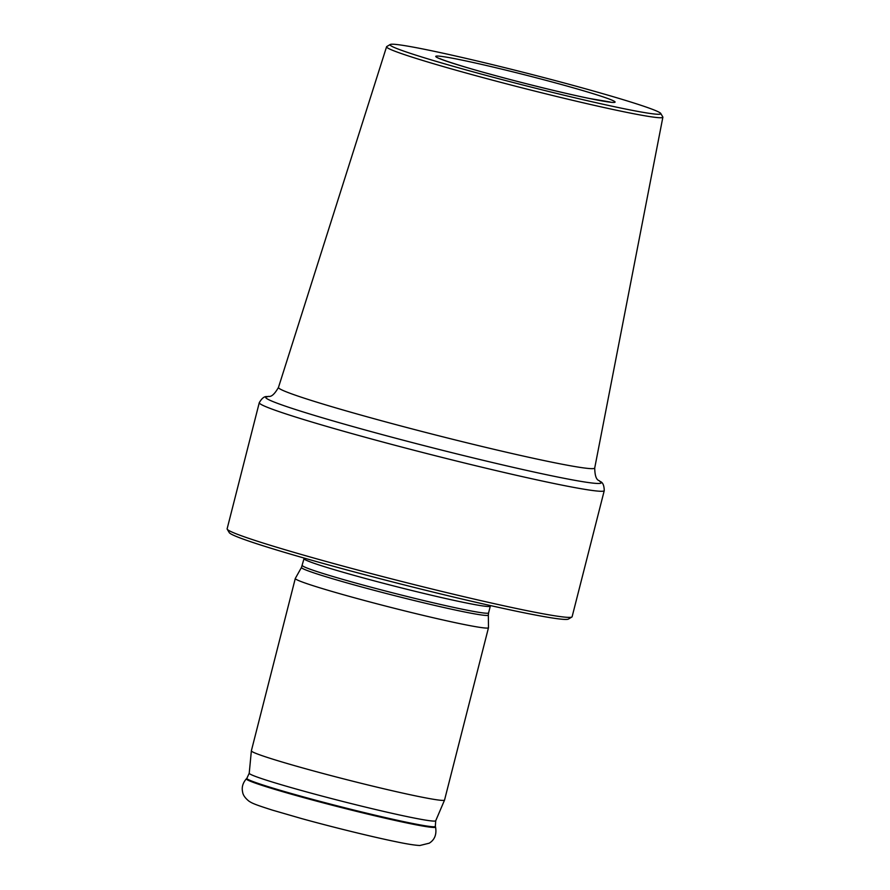 <?xml version="1.0" encoding="UTF-8"?>
<svg xmlns="http://www.w3.org/2000/svg" width="890" height="890" viewBox="0 0 890 890"><rect width="100%" height="100%" fill="white"/><g stroke="black" fill="none" stroke-linecap="round" stroke-linejoin="round"><path stroke-width="1.33" d="M428.023 50.018A139.719 6.208 -165.7 0 1 574.05 85.64A139.719 6.208 -165.7 0 1 660.747 113.453A139.719 6.208 -165.7 0 1 622.811 108.469A139.719 6.208 -165.7 0 1 471.211 71.322A139.719 6.208 -165.7 0 1 390.232 44.5A139.719 6.208 -165.7 0 1 428.023 50.018M660.747 113.453L662.794 116.913A142.567 6.33 -165.7 0 1 662.872 117.202A142.567 6.33 -165.7 0 1 624.09 111.817A142.567 6.33 -165.7 0 1 472.067 74.649A142.567 6.33 -165.7 0 1 386.572 46.77A142.567 6.33 -165.7 0 1 386.772 46.547L390.232 44.5M259.279 402.68A178 7.91 -165.7 0 0 366.235 437.535A178 7.91 -165.7 0 0 555.85 483.882A178 7.91 -165.7 0 0 604.254 490.624L572.114 616.737A178 7.91 -165.7 0 1 571.847 617.037A178 7.91 -165.7 0 1 523.698 609.995A178 7.91 -165.7 0 1 337.655 564.627A178 7.91 -165.7 0 1 227.217 529.183A178 7.91 -165.7 0 1 227.128 528.805L259.279 402.68C262.038 397.897 264.831 395.905 267.645 396.718A173.049 7.687 -165.7 0 1 267.656 396.718C268.435 395.338 271.328 399.855 278.47 387.428A163.17 7.253 14.3 0 0 376.325 419.335A163.17 7.253 14.3 0 0 550.332 461.877A163.17 7.253 14.3 0 0 594.709 468.04L662.872 117.202M571.847 617.037L568.399 619.084A175.152 7.788 -165.7 0 1 521.017 612.164A175.152 7.788 -165.7 0 1 337.944 567.509A175.152 7.788 -165.7 0 1 229.275 532.643L227.217 529.183M488.488 627.661A99.68 4.428 -165.7 0 1 488.488 627.717A99.68 4.428 -165.7 0 1 461.376 623.946A99.68 4.428 -165.7 0 1 355.199 597.991A99.68 4.428 -165.7 0 1 295.291 578.478A99.68 4.428 -165.7 0 1 295.313 578.422L301.488 567.42A96.409 4.283 -165.7 0 0 358.893 586.21A96.409 4.283 -165.7 0 0 462.11 611.452A96.409 4.283 -165.7 0 0 488.332 615.046L488.488 627.661M435.711 820.769L435.344 826.287A97.266 4.317 -165.7 0 1 408.899 822.716A97.266 4.317 -165.7 0 1 304.169 797.084A97.266 4.317 -165.7 0 1 246.897 778.249L249.222 773.232A96.22 4.272 -165.7 0 0 307.35 792.122A96.22 4.272 -165.7 0 0 409.545 817.098A96.22 4.272 -165.7 0 0 435.711 820.769L444.555 800.066A99.68 4.428 -165.7 0 1 444.555 800.066A99.68 4.428 -165.7 0 1 417.455 796.261A99.68 4.428 -165.7 0 1 311.578 770.395A99.68 4.428 -165.7 0 1 251.369 750.826A99.68 4.428 -165.7 0 1 251.369 750.793L295.291 578.478M604.254 490.624C604.121 485.095 602.619 482.013 599.771 481.379A173.049 7.687 -165.7 0 1 599.771 481.379A173.049 7.687 -165.7 0 1 554.07 476.284A173.049 7.687 -165.7 0 1 359.07 428.279A173.049 7.687 -165.7 0 1 267.645 396.718M460.898 59.886A92.56 4.116 -165.7 0 1 587.734 92.037A92.56 4.116 -165.7 0 1 589.937 98.601A92.56 4.116 -165.7 0 1 463.1 66.45A92.56 4.116 -165.7 0 1 460.898 59.886M302.3 565.406A96.12 4.272 -165.7 0 0 360.061 584.218A96.12 4.272 -165.7 0 0 462.455 609.25A96.12 4.272 -165.7 0 0 488.588 612.887L490.301 606.157A96.12 4.272 -165.7 0 1 464.168 602.519A96.12 4.272 -165.7 0 1 361.774 577.499A96.12 4.272 -165.7 0 1 304.013 558.675L301.488 567.42M435.544 826.988A97.633 4.339 -165.7 0 1 409 823.406A97.633 4.339 -165.7 0 1 303.879 797.674A97.633 4.339 -165.7 0 1 246.385 778.772C242.814 782.944 241.557 787.305 242.592 791.866C242.926 794.904 245.028 797.985 248.911 801.122C252.17 803.281 254.685 804.471 272.329 810.1L301.677 818.6C332.804 827.199 372.087 836.834 395.772 841.673C406.819 843.998 414.851 845.278 419.869 845.5L429.236 843.186C434.721 839.771 436.823 834.364 435.544 826.988L435.344 826.287M610.106 101.994L589.291 98.445C564.171 93.317 521.128 82.759 487.82 73.514C466.516 67.785 442.731 60.197 440.161 58.673L440.183 58.684M304.146 558.086L304.013 558.675M488.488 627.717L444.555 800.032M386.572 46.77L278.47 387.428M249.222 773.232L251.369 750.826M488.588 612.887L488.332 615.046M490.301 606.157L490.479 605.578M599.771 481.379C599.727 479.788 595.032 482.358 594.709 468.04"/></g></svg>
